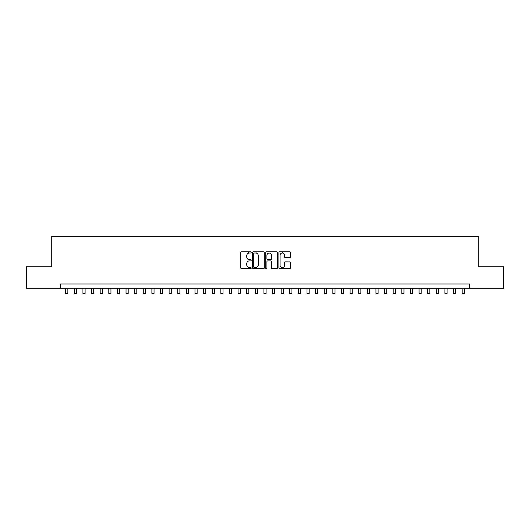 <?xml version="1.0" encoding="UTF-8"?>
<svg xmlns="http://www.w3.org/2000/svg" width="530" height="530" viewBox="0 0 530 530"><rect width="100%" height="100%" fill="white"/><g stroke="black" fill="none" stroke-linecap="round" stroke-linejoin="round"><path stroke-width="0.79" d="M251.213 252.412A0.59 0.59 0 0 0 250.617 251.823L241.634 251.823A0.848 0.848 0 0 0 240.786 252.671L240.786 267.895A0.848 0.848 0 0 0 241.634 268.743L250.617 268.743A0.59 0.59 0 0 0 251.213 268.147A0.59 0.59 0 0 0 250.617 267.557L249.458 267.557A2.71 2.71 0 0 1 246.748 264.848L246.748 263.582A2.71 2.71 0 0 1 249.458 260.873L250.617 260.873A0.59 0.59 0 0 0 251.213 260.283A0.59 0.59 0 0 0 250.617 259.687L249.458 259.687A2.71 2.71 0 0 1 246.748 256.984L246.748 255.712A2.71 2.71 0 0 1 249.458 253.009L250.617 253.009A0.59 0.59 0 0 0 251.213 252.412M289.724 257.785A0.848 0.848 0 0 0 290.566 256.937L290.566 252.671A0.848 0.848 0 0 0 289.724 251.823L279.741 251.823A0.848 0.848 0 0 0 278.893 252.671L278.893 267.895A0.848 0.848 0 0 0 279.741 268.743L289.724 268.743A0.848 0.848 0 0 0 290.566 267.895L290.566 262.734A0.848 0.848 0 0 0 289.724 261.886L285.451 261.886A0.848 0.848 0 0 0 284.603 262.734L284.603 265.291A2.266 2.266 0 0 1 282.344 267.557A2.266 2.266 0 0 1 280.078 265.291L280.078 255.268A2.266 2.266 0 0 1 282.344 253.009A2.266 2.266 0 0 1 284.603 255.268L284.603 256.937A0.848 0.848 0 0 0 285.451 257.785L289.724 257.785M60.327 288.287L26.5 288.287L26.5 266.742L51.278 266.742L51.278 236.585L478.723 236.585L478.723 266.742L503.5 266.742L503.5 288.287L469.673 288.287L469.673 283.981L60.327 283.981L60.327 288.287L469.673 288.287M264.258 252.671A0.848 0.848 0 0 0 263.417 251.823L253.433 251.823A0.848 0.848 0 0 0 252.585 252.671L252.585 267.895A0.848 0.848 0 0 0 253.433 268.743L263.417 268.743A0.848 0.848 0 0 0 264.258 267.895L264.258 252.671M266.583 251.823L276.567 251.823A0.848 0.848 0 0 1 277.415 252.671L277.415 267.895A0.848 0.848 0 0 1 276.567 268.743L272.294 268.743A0.848 0.848 0 0 1 271.453 267.895L271.453 261.721A0.848 0.848 0 0 0 270.605 260.873L267.769 260.873A0.848 0.848 0 0 0 266.921 261.721L266.921 268.147A0.59 0.59 0 0 1 266.332 268.743A0.59 0.59 0 0 1 265.742 268.147L265.742 252.671A0.848 0.848 0 0 1 266.583 251.823M254.36 253.009A0.59 0.59 0 0 0 253.771 253.598L253.771 266.968A0.59 0.59 0 0 0 254.36 267.557L255.593 267.557A2.71 2.71 0 0 0 258.296 264.848L258.296 255.712A2.71 2.71 0 0 0 255.593 253.009L254.36 253.009M271.453 255.314A2.266 2.266 0 0 0 269.187 253.048A2.266 2.266 0 0 0 266.921 255.314L266.921 258.845A0.848 0.848 0 0 0 267.769 259.687L270.605 259.687A0.848 0.848 0 0 0 271.453 258.845L271.453 255.314M65.713 288.287L65.713 293.415L67.867 293.415L67.867 288.287M74.332 288.287L74.332 293.415L76.486 293.415L76.486 288.287M82.945 288.287L82.945 293.415L85.105 293.415L85.105 288.287M91.564 288.287L91.564 293.415L93.717 293.415L93.717 288.287M100.183 288.287L100.183 293.415L102.336 293.415L102.336 288.287M108.802 288.287L108.802 293.415L110.955 293.415L110.955 288.287M117.422 288.287L117.422 293.415L119.575 293.415L119.575 288.287M126.034 288.287L126.034 293.415L128.194 293.415L128.194 288.287M134.653 288.287L134.653 293.415L136.806 293.415L136.806 288.287M143.272 288.287L143.272 293.415L145.425 293.415L145.425 288.287M151.891 288.287L151.891 293.415L154.044 293.415L154.044 288.287M160.511 288.287L160.511 293.415L162.664 293.415L162.664 288.287M169.123 288.287L169.123 293.415L171.283 293.415L171.283 288.287M177.742 288.287L177.742 293.415L179.895 293.415L179.895 288.287M186.361 288.287L186.361 293.415L188.514 293.415L188.514 288.287M194.98 288.287L194.98 293.415L197.133 293.415L197.133 288.287M203.599 288.287L203.599 293.415L205.753 293.415L205.753 288.287M212.219 288.287L212.219 293.415L214.372 293.415L214.372 288.287M220.831 288.287L220.831 293.415L222.991 293.415L222.991 288.287M229.45 288.287L229.45 293.415L231.603 293.415L231.603 288.287M238.069 288.287L238.069 293.415L240.222 293.415L240.222 288.287M248.278 253.274L248.278 251.823M246.689 288.287L246.689 293.415L248.842 293.415L248.842 288.287M256.898 253.347L256.898 251.823M255.308 288.287L255.308 293.415L257.461 293.415L257.461 288.287M263.92 288.287L263.92 293.415L266.08 293.415L266.08 288.287M272.539 288.287L272.539 293.415L274.692 293.415L274.692 288.287M282.755 253.042L282.755 251.823M281.158 288.287L281.158 293.415L283.311 293.415L283.311 288.287M289.777 288.287L289.777 293.415L291.931 293.415L291.931 288.287M298.397 288.287L298.397 293.415L300.55 293.415L300.55 288.287M307.009 288.287L307.009 293.415L309.169 293.415L309.169 288.287M315.628 288.287L315.628 293.415L317.781 293.415L317.781 288.287M324.247 288.287L324.247 293.415L326.4 293.415L326.4 288.287M332.866 288.287L332.866 293.415L335.02 293.415L335.02 288.287M341.486 288.287L341.486 293.415L343.639 293.415L343.639 288.287M350.105 288.287L350.105 293.415L352.258 293.415L352.258 288.287M358.717 288.287L358.717 293.415L360.877 293.415L360.877 288.287M367.336 288.287L367.336 293.415L369.49 293.415L369.49 288.287M375.955 288.287L375.955 293.415L378.109 293.415L378.109 288.287M384.575 288.287L384.575 293.415L386.728 293.415L386.728 288.287M393.194 288.287L393.194 293.415L395.347 293.415L395.347 288.287M401.806 288.287L401.806 293.415L403.966 293.415L403.966 288.287M410.425 288.287L410.425 293.415L412.578 293.415L412.578 288.287M419.044 288.287L419.044 293.415L421.198 293.415L421.198 288.287M427.664 288.287L427.664 293.415L429.817 293.415L429.817 288.287M436.283 288.287L436.283 293.415L438.436 293.415L438.436 288.287M444.895 288.287L444.895 293.415L447.055 293.415L447.055 288.287M453.514 288.287L453.514 293.415L455.667 293.415L455.667 288.287M462.133 288.287L462.133 293.415L464.287 293.415L464.287 288.287"/></g></svg>
